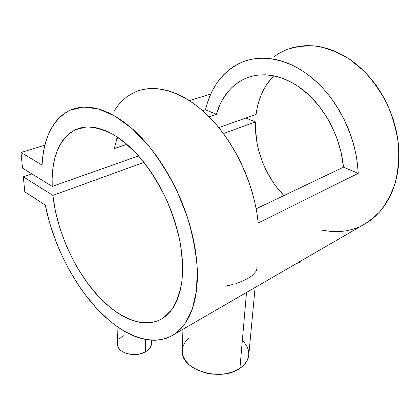 <?xml version="1.0" encoding="UTF-8"?>
<svg xmlns="http://www.w3.org/2000/svg" width="420" height="420" viewBox="0 0 420 420"><rect width="100%" height="100%" fill="white"/><g stroke="black" fill="none" stroke-linecap="round" stroke-linejoin="round"><path stroke-width="0.63" d="M299.901 261.545L299.801 262.3L302.122 260.258L299.801 262.3L299.901 261.545M117.075 326.576L117.532 344.384C117.311 353.189 135.613 358.055 145.651 351.697L145.651 339.528L145.651 351.697C149.588 349.304 151.567 346.411 151.583 343.024L151.599 340.247M182.963 329.243L182.243 350.963C180.322 369.684 220.925 382.457 239.92 368.298L246.514 292.451L239.92 368.298C245.448 364.455 248.414 359.877 248.824 354.569L255.124 287.464M256.904 268.585L256.022 271.409L252.058 275.683L247.721 278.512L242.219 281.206L235.835 283.589M256.83 267.167L256.914 268.454M174.888 333.916C153.594 348.238 123.296 336.394 98.17 310.055C72.991 283.406 53.062 243.71 45.276 205.128L49.938 223.981L56.385 242.702L60.223 251.885L69.027 269.635L79.165 286.251L84.672 294.01L96.422 308.185L108.943 320.255L115.406 325.374L121.958 329.821L128.552 333.543L135.146 336.499L141.697 338.635L148.15 339.922L154.45 340.31L160.55 339.769L166.388 338.268L171.901 335.785L177.035 332.309L181.724 327.826L185.903 322.345L189.525 315.887L192.523 308.48L194.843 300.169L196.445 291.018L197.29 281.096L197.342 270.496L196.586 259.329L195.006 247.7L192.607 235.751L189.409 223.619L185.441 211.439L180.742 199.374L175.366 187.561L169.381 176.148L162.86 165.275L155.888 155.075L148.554 145.656L140.947 137.12L133.166 129.554L125.297 123.029L117.442 117.59L109.678 113.269L102.086 110.082L94.747 108.024L87.728 107.084L81.081 107.237L74.865 108.433L69.116 110.633L63.871 113.773L59.157 117.8L54.994 122.645L51.398 128.242L48.379 134.521L45.932 141.403L44.063 148.832L42.772 156.734L42.037 165.039L21 152.523L44.903 145.157L21 152.523L42.037 165.039C43.47 137.613 52.841 119.311 70.156 110.145L83.349 107.063L98.438 108.927L114.844 116.03L131.812 128.357L148.465 145.541C159.128 159.18 168.672 174.384 177.088 191.158L187.394 217.13C192.644 234.801 195.925 251.816 197.248 268.17L196.513 290.514L192.229 309.32L184.837 323.909L174.888 333.916L367.705 222.285L379.26 212.336C386.017 204.036 391.335 194.229 395.225 182.921C398.139 170.919 399.226 158.167 398.48 144.674C396.627 131.035 392.952 117.7 387.45 104.68C380.993 92.159 373.191 80.971 364.051 71.117L349.193 58.921C338.625 52.579 327.92 48.347 317.084 46.232C306.411 45.339 296.342 46.452 286.87 49.571M116.781 138.642L118.771 137.991L116.781 138.642M142.527 89.591L148.596 88.625L154.97 88.484L161.611 89.198L168.462 90.783L175.481 93.251L182.6 96.605L189.756 100.832L196.891 105.924L203.936 111.841L210.814 118.545L217.466 125.979L223.813 134.09L229.792 142.8L235.347 152.029L240.413 161.679L244.944 171.665L248.887 181.881L252.21 192.229L254.888 202.597L256.888 212.888L258.211 223.004L358.213 173.334L343.445 167.186L358.213 173.334L357.499 164.341L356.118 155.237L354.07 146.113L351.382 137.056L348.07 128.153L344.164 119.49L339.701 111.148L334.724 103.21L329.285 95.749L323.437 88.83L317.242 82.52L310.758 76.865L304.054 71.909L297.192 67.683L290.236 64.218L283.248 61.525L276.292 59.614L269.425 58.48L262.7 58.118L256.174 58.506L249.884 59.624L243.878 61.446L238.192 63.934L232.864 67.058L227.918 70.775L223.377 75.049L219.261 79.826L215.586 85.066L212.368 90.725L209.606 96.758L207.322 103.12L205.506 109.762L216.426 114.308C221.461 96.983 231.252 84.977 245.816 78.278C263.482 70.823 286.965 75.705 306.847 93.114C326.681 110.549 341.045 139.571 343.445 167.186L341.171 152.618L336.908 138.128L330.792 124.215L327.096 117.626L318.607 105.462L308.899 94.973L298.321 86.483L292.819 83.06L287.238 80.215L281.62 77.963L276.019 76.309L270.469 75.254L265.015 74.797L259.691 74.923L254.541 75.626L249.59 76.892L244.876 78.687L240.419 80.997L236.25 83.79L232.386 87.04L228.842 90.715L222.789 99.209L220.295 103.961L216.426 114.308L209.087 116.77L216.426 114.308L205.506 109.762L202.65 110.691L205.506 109.762C210.95 86.594 223.288 70.665 242.524 61.966C263.939 53.309 292.604 59.798 316.502 81.827C340.342 103.861 356.832 140.081 358.213 173.334L258.211 223.004C254.625 185.708 235.452 143.777 210.026 117.721C184.543 91.655 155.715 83.17 135.524 91.875M52.216 186.417C51.182 157.988 58.91 139.083 75.395 129.707L86.562 126.956C94.878 127.129 103.756 129.628 113.201 134.447C122.792 140.616 132.232 148.911 141.514 159.327C150.481 170.803 158.498 183.587 165.569 197.678C171.885 212.195 176.684 226.795 179.97 241.484C182.28 255.848 182.931 269.11 181.923 281.279C180.002 292.535 176.689 301.928 171.985 309.467L163.459 317.861C144.575 330.199 117.138 318.145 95.104 292.672C73.028 266.999 56.637 229.404 52.878 195.4L143.976 162.362L52.878 195.4L23.336 176.815L24.775 191.803L45.276 205.128L24.775 191.803L23.336 176.815L31.978 173.933L23.336 176.815L52.878 195.4L55.603 212.147L60.176 229.136L66.428 245.915L74.193 262.043L78.577 269.735L88.216 284.104L98.816 296.793L110.103 307.393L115.92 311.787L121.79 315.52L127.675 318.544L133.529 320.812L139.298 322.282L144.937 322.928L150.392 322.712L155.605 321.61L160.519 319.604L165.086 316.685L169.239 312.848L172.924 308.107L176.096 302.474L178.689 295.995L180.673 288.703L181.997 280.67L182.632 271.966L182.553 262.673L181.745 252.898L180.206 242.75L177.944 232.344L174.972 221.818L171.328 211.302L167.05 200.923L162.194 190.822L156.823 181.13L151.001 171.959L144.811 163.427L138.332 155.636L131.654 148.669L124.856 142.601L118.02 137.482L111.237 133.35L104.575 130.237L98.107 128.142L91.901 127.066L86.016 126.992L80.504 127.88L75.406 129.701L70.76 132.4L66.596 135.928L62.937 140.228L59.798 145.231L57.194 150.875L55.125 157.101L53.597 163.832L52.61 171.003L52.148 178.558L52.216 186.417L138.584 155.92L52.216 186.417L22.496 168.089L52.216 186.417M256.079 114.424L218.794 127.591L256.079 114.424C258.085 98.842 263.97 85.969 273.725 75.805L266.894 84.184L263.697 89.56L261.009 95.33L258.841 101.43L257.197 107.814L256.079 114.424M255.465 121.926C254.373 148.344 265.456 176.794 283.915 195.568L277.006 187.656L272.9 181.991L265.844 169.727L262.941 163.222L258.489 149.693L256.982 142.769L255.454 128.835L255.465 121.926L223.414 133.549L255.465 121.926L245.873 118.031L255.465 121.926M117.332 137.02L114.277 148.585L126.924 144.344L114.277 148.585L117.332 137.02M343.445 167.186L256.168 208.792L343.445 167.186M210.772 94.038L189.425 100.616L210.772 94.038M21 152.523L22.496 168.089L21 152.523M273.882 56.763L279.573 53.062L285.684 50.054L292.163 47.791L298.967 46.3L306.044 45.633L313.325 45.812L320.754 46.851L328.256 48.773L335.753 51.571L343.171 55.241L350.427 59.761L357.441 65.095L364.13 71.195L370.419 78.01L376.231 85.465L381.491 93.487L386.148 101.987L390.143 110.864L393.43 120.026L395.976 129.365L397.756 138.778L398.758 148.155L398.984 157.395L398.433 166.404L397.131 175.077L395.099 183.346L392.385 191.116L389.02 198.334L385.056 204.934L380.552 210.866L375.559 216.095L370.141 220.595L361.956 225.614M358.26 227.315L351.923 229.52L345.397 230.963L338.741 231.651L332.015 231.593L322.114 230.207M232.386 284.618L225.183 286.214M243.663 341.633L246.965 346.253L248.509 350.464L248.808 354.779L248.472 356.927L246.845 361.084L243.962 364.933L239.92 368.298L237.505 369.752L232.013 372.125L225.818 373.69L219.188 374.378L212.394 374.147L205.732 373.012L196.618 369.731L191.494 366.644L189.294 364.88L185.734 361.011L183.383 356.822L182.684 354.659L182.27 350.201M182.532 348.175L183.115 346.085L185.189 342.122L189.005 338.021M123.223 335.643L119.627 338.651M117.521 343.996L118.204 347.078L119.464 349.072L121.317 350.858L126.53 353.519L133.024 354.617L139.76 353.976L145.651 351.697L147.987 350.06L149.782 348.175L150.985 346.117L151.583 343.019M151.452 341.817L150.943 340.205M296.195 263.687L299.801 262.3L296.195 263.687M136.799 91.355L131.455 93.875L126.514 97.109L122.005 101.015L117.936 105.541L114.329 110.639"/></g></svg>
